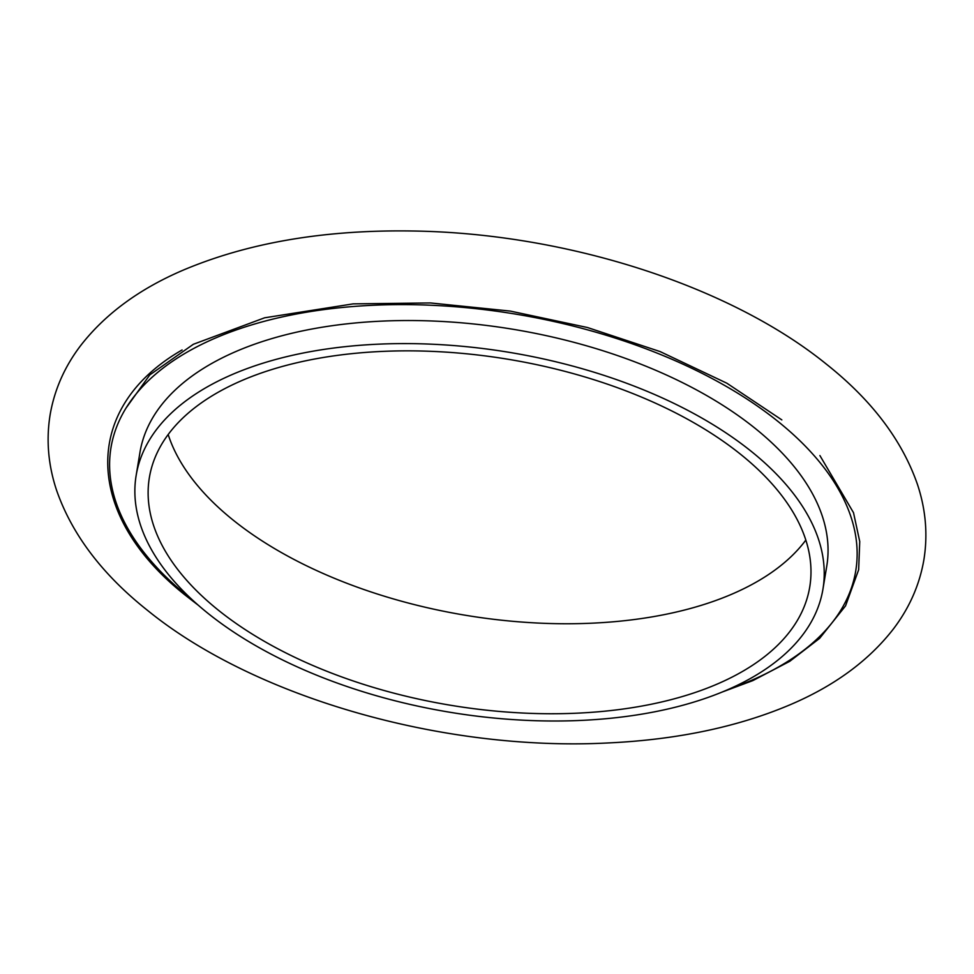 <?xml version="1.0" encoding="UTF-8"?>
<svg xmlns="http://www.w3.org/2000/svg" width="974" height="974" viewBox="0 0 974 974"><rect width="100%" height="100%" fill="white"/><g stroke="black" fill="none" stroke-linecap="round" stroke-linejoin="round"><path stroke-width="1.46" d="M218.882 610.601A334.691 175.369 -170.6 0 0 574.197 713.297A334.691 175.369 -170.6 0 0 809.747 586.957A334.691 175.369 -170.6 0 0 740.216 453.994A334.691 175.369 -170.6 0 0 384.913 351.297A334.691 175.369 -170.6 0 0 149.363 477.637A334.691 175.369 -170.6 0 0 218.882 610.601M168.173 434.514A334.691 175.369 -170.6 0 0 233.784 520.603A334.691 175.369 -170.6 0 0 546.609 623.409A334.691 175.369 -170.6 0 0 805.827 540.083M822.945 589.148L826.768 566.089A348.071 182.382 -170.6 0 0 754.46 427.805A348.071 182.382 -170.6 0 0 384.937 320.994A348.071 182.382 -170.6 0 0 139.964 452.386L136.153 475.446A348.071 182.382 -170.6 0 0 208.46 613.73A348.071 182.382 -170.6 0 0 577.984 720.541A348.071 182.382 -170.6 0 0 822.945 589.148A348.071 182.382 -170.6 0 0 750.637 450.865A348.071 182.382 -170.6 0 0 381.126 344.053A348.071 182.382 -170.6 0 0 136.153 475.446M729.843 688.764A377.449 197.783 -170.6 0 0 777.337 420.926A377.449 197.783 -170.6 0 0 252.522 324.646A377.449 197.783 -170.6 0 0 189.394 597.549A377.449 197.783 -170.6 0 0 192.182 599.753M182.089 349.97C80.599 408.252 83.411 516.561 188.104 597.391L198.294 605.244M722.294 691.99L752.853 680.595L789.792 661.297L819.633 638.347L845.554 605.865L858.654 569.741L859.738 541.532L853.516 512.714L819.901 455.552M147.598 610.43C254.835 697.713 443.462 751.307 607.046 743.004C676.492 739.826 737.561 727.054 790.267 704.689C834.194 685.976 868.443 660.896 893.024 629.447C909.278 608.239 919.578 584.96 923.912 559.636C927.93 534.47 925.763 509.329 917.386 484.212C901.997 440.102 871.669 400.083 826.402 364.166C728.82 285.09 564.64 233.054 412.319 230.996C324.549 229.62 248.139 242.684 183.112 270.175C139.221 288.974 105.046 314.139 80.574 345.685C64.552 366.76 54.386 389.856 50.088 414.973C46.07 440.126 48.237 465.268 56.614 490.385C72.003 534.507 102.331 574.526 147.598 610.43M781.842 419.904L726.835 383.196L660.068 351.565L587.468 327.52L510.291 311.083L430.447 302.951L353.136 303.876L264.611 317.804L193.351 344.285L149.813 374.88L125.975 408.143"/></g></svg>
